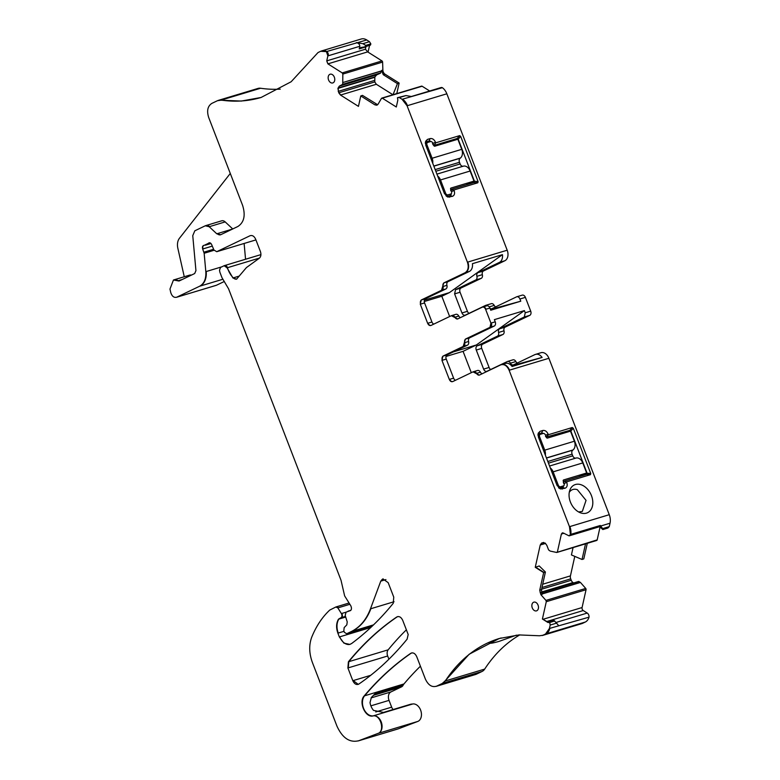 <?xml version="1.0" encoding="UTF-8"?>
<svg xmlns="http://www.w3.org/2000/svg" width="780" height="780" viewBox="0 0 780 780"><rect width="100%" height="100%" fill="white"/><g stroke="black" fill="none" stroke-linecap="round" stroke-linejoin="round"><path stroke-width="1.17" d="M489.079 643.149L490.474 642.233A180.97 126.526 73.2 0 1 501.179 637.952M489.099 643.081L489.138 643.188C490.386 643.549 493.701 642.944 499.112 641.375L516.438 635.144M444.922 681.067L442.309 683.436L436.673 686.137C432.042 687.609 428.269 685.23 425.353 679L416.744 656.701C415.126 653.338 413.107 652.226 410.699 653.357C393.764 665.057 378.261 679.234 364.211 695.916C358.342 701.942 365.313 717.912 372.967 715.952C380.425 714.1 385.34 731.24 377.978 733.424L358.702 740.746C349.684 742.921 342.43 738.046 336.94 726.102L312.409 662.532C309.065 653.357 308.851 644.884 311.766 637.094C316.212 626.164 322.198 617.165 329.735 610.087L335.848 607.006L337.857 607.903L341.386 613.577C342.303 615.449 342.147 616.834 340.928 617.75L338.462 619.222C336.2 623.171 336.005 627.822 337.886 633.165L339.358 636.958L343.931 643.149L349.859 644.407L351.634 643.51C366.785 632.229 380.659 618.813 393.266 603.271L393.754 597.109L388.167 582.64L382.912 578.916L380.767 581.139L370.471 608.829C366.327 619.72 359.921 627.305 351.244 631.576L346.681 633.76L344.419 632.336L343.814 630.776L344.175 627.578L346.808 624.868L347.236 621.904L345.189 615.44L346.057 612.163L349.411 610.945C351.556 610.399 352.014 608.673 350.795 605.777L344.633 595.891L341.026 580.281L228.54 288.746L222.017 277.758L219.901 272.279L219.521 270.25L220.516 267.452L224.133 265.717L227.068 267.823L232.928 277.982L236.564 279.181L246.422 267.579L259.282 258.248C260.988 256.718 261.358 254.465 260.393 251.492L255.694 239.304C254.241 236.194 252.349 235.004 250.029 235.745L216.723 251.696L213.934 250.019L211.653 244.579C210.61 242.697 209.489 242.307 208.289 243.389L204.175 245.359C202.605 245.602 202.108 246.821 202.673 249.005L204.155 253.266L205.822 271.645C206.232 278.831 204.165 283.696 199.592 286.25L176.748 297.19C173.999 297.921 172 296.351 170.742 292.49L169.972 289.068L173.453 280L179.078 281.014L194.688 273.536L195.936 270.621L192.757 235.657L194.825 230.792L205.267 225.791L209.196 226.717L216.781 233.795L220.701 234.721L237.9 226.483C244.12 222.388 245.69 215.368 242.609 205.403L208.679 117.468C206.622 110.828 207.665 106.138 211.809 103.409L217.454 100.708L220.798 100.22L241.351 101.059L261.095 97.471L291.145 81.754L318.016 52.552L320.668 51.285L326.41 51.616L327.853 55.897L326.742 60.869L327.892 63.862L342.235 72.91L342.839 74.071L342.722 84.318L339.378 86.102L337.935 88.393L338.754 92.791L340.509 95.062L358.449 106.372L360.779 95.94L374.927 104.861L376.857 105.193L378.125 104.13L381.449 98.416L382.356 98.212L396.298 106.996L397.839 100.123L397.459 97.705L399.321 97.568L402.061 99.294L407.072 105.768L467.425 262.187C468.965 267.169 468.185 270.689 465.075 272.737L443.752 282.945L441.529 290.287L421.229 300.007L420.293 304.219L427.645 323.29C428.522 325.162 429.653 325.874 431.038 325.435L451.337 315.715L457.655 318.962L482.225 307.203C483.619 306.764 484.75 307.476 485.618 309.338L490.932 323.115L489.996 327.327L465.426 339.095L463.193 346.437L442.894 356.158L441.958 360.37L449.319 379.441C450.197 381.313 451.327 382.024 452.712 381.586L473.002 371.865L479.32 375.122L500.643 364.913C504.114 363.802 506.942 365.586 509.125 370.256L569.488 526.685L570.394 534.485L569.078 535.88L563.433 533.062L562.331 532.876L561.385 534.047L557.408 551.86L556.647 552.454L550.212 551.09L548.584 549.9L546.809 545.288L545.054 543.017L541.593 543.075L540.228 545.015L535.255 567.304L543.65 572.598L539.731 590.177L540.92 594.711L545.942 600.405L546.283 601.702L542.412 619.018L547.95 622.508L549.715 622.489L550.192 625.053L549.432 628.466L545.522 634.013L542.87 635.281L539.526 635.768L518.973 634.93L499.229 638.518L469.18 654.235L444.922 681.067L484.692 669.094A180.97 126.526 73.2 0 1 519.821 634.881M549.432 628.466L589.027 617.165A11.388 7.966 73.2 0 1 585.292 622.04L582.64 623.308A11.388 7.966 73.2 0 1 581.841 623.62L542.461 635.476A11.388 7.966 73.2 0 1 542.256 635.534M381.449 98.416L422.126 86.229L429.673 90.987M320.668 51.285L321.838 50.866A11.388 7.966 73.2 0 1 321.857 50.856A11.388 7.966 73.2 0 1 326.8 51.499L366.746 39.965L369.486 41.701L362.856 43.69L357.445 42.773M217.454 100.708L218.644 100.279A11.388 7.966 73.2 0 1 218.653 100.279A11.388 7.966 73.2 0 1 221.189 100.103L260.569 88.247A180.97 126.526 73.2 0 0 280.273 89.135M205.267 225.791L206.066 225.518A5.694 3.978 73.2 0 1 209.586 226.6L225.176 221.9L232.742 228.959M177.138 297.073A5.694 3.978 73.2 0 1 176.738 297.229L216.118 285.373A5.694 3.978 73.2 0 0 216.518 285.217L176.738 297.229A5.694 3.978 73.2 0 1 176.534 297.287M204.175 245.359L203.658 245.417M210.951 243.477L205.598 245.125A5.694 3.978 73.2 0 1 205.589 245.125A5.694 3.978 73.2 0 1 205.393 245.183M209.069 242.824L208.289 243.389L210.034 242.863M217.113 251.579A2.847 1.989 73.2 0 1 216.908 251.657L255.918 239.909L216.908 251.657A2.847 1.989 73.2 0 1 216.713 251.696M224.133 265.717L224.718 265.522A2.847 1.989 73.2 0 1 227.458 267.706L259.516 258.053M348.026 611.218L348.816 610.945A5.694 3.978 73.2 0 1 349.801 610.828L350.532 610.603M347.071 633.643A2.281 1.589 73.2 0 1 346.915 633.701L372.284 626.067L346.915 633.701A2.281 1.589 73.2 0 1 346.915 633.711A2.281 1.589 73.2 0 1 346.749 633.74M335.848 607.006L336.404 606.821A2.281 1.589 73.2 0 1 338.247 607.786L349.859 604.285M359.093 740.63A22.776 15.931 73.2 0 1 358.351 740.883L397.732 729.027A22.776 15.931 73.2 0 0 398.473 728.774L358.351 740.883A22.776 15.931 73.2 0 1 358.156 740.942M411.489 652.977L412.366 652.86M484.692 669.094A11.388 7.966 73.2 0 1 482.079 671.453L476.434 674.164L436.264 686.322M543.26 635.164L542.461 635.476A11.388 7.966 73.2 0 0 543.26 635.164L582.64 623.308M548.291 622.157L553.751 620.519M600.034 527.095L597.178 539.887L556.647 552.454M500.643 364.913L501.628 364.562A8.541 5.977 -106.8 0 0 501.628 364.562A8.541 5.977 -106.8 0 0 501.433 364.621M473.002 371.865L473.635 371.66A3.413 2.389 -106.8 0 0 473.44 371.728M482.225 307.203L482.849 306.988A3.413 2.389 73.2 0 1 482.859 306.988A3.413 2.389 73.2 0 1 486.008 309.221L489.908 308.051A3.413 2.389 73.2 0 0 486.759 305.819A3.413 2.389 73.2 0 0 486.515 305.906M451.337 315.715L451.961 315.5A3.413 2.389 73.2 0 1 451.971 315.5A3.413 2.389 73.2 0 1 454.886 317.226L458.786 316.046A3.413 2.389 73.2 0 0 455.871 314.33A3.413 2.389 73.2 0 0 455.627 314.418M407.111 639.161L408.184 634.501L402.733 620.383C401.115 617.019 399.097 615.908 396.698 617.029C378.953 629.138 362.856 644.066 348.397 661.801L347.899 667.972L352.814 680.706C354.432 684.06 356.45 685.181 358.858 684.05C376.584 671.902 392.671 656.945 407.111 639.161M358.069 684.431L358.858 684.05M397.478 616.658L397.088 616.912C379.343 629.021 363.246 643.948 348.787 661.684L348.29 667.856L387.67 656A5.694 3.978 73.2 0 1 388.167 649.828A398.668 278.723 73.2 0 1 406.38 629.821M329.823 74.344A4.553 3.188 73.2 0 1 330.194 74.197A4.553 3.188 73.2 0 1 334.444 77.464A4.553 3.188 73.2 0 1 333.089 82.816A4.553 3.188 73.2 0 1 332.826 82.924A4.553 3.188 73.2 0 1 328.497 79.765A4.553 3.188 73.2 0 1 329.823 74.344M536.806 610.75A4.553 3.188 73.2 0 1 536.533 610.857A4.553 3.188 73.2 0 1 532.204 607.698A4.553 3.188 73.2 0 1 533.53 602.277A4.553 3.188 73.2 0 1 533.91 602.131A4.553 3.188 73.2 0 1 538.151 605.397A4.553 3.188 73.2 0 1 536.806 610.75M546.897 621.475L583.235 610.535L587.233 613.06A3.413 2.389 73.2 0 1 589.027 617.165M554.17 620.578L558.733 625.658M550.192 625.053L556.822 623.064M388.918 659.227L387.67 656M583.235 610.535A2.281 1.589 73.2 0 1 582.075 607.542L586.053 589.729A1.141 0.799 73.2 0 0 585.712 588.432L580.447 582.446L578.682 581.432L541.525 592.625L578.682 581.432M542.412 619.018L548.174 622.284M382.736 712.667A11.388 7.966 73.2 0 1 383.897 712.51L373.542 710.395A11.388 7.966 73.2 0 1 370.022 702.546L371.387 697.437L374.965 693.8L403.046 685.347A5.694 3.978 73.2 0 1 401.544 686.858L390.926 691.938A6.835 4.777 73.2 0 0 389.035 700.372L391.657 707.158A5.694 3.978 73.2 0 0 393.12 709.527M382.697 712.667L410.524 704.291A11.388 7.966 73.2 0 1 411.967 704.057A11.388 7.966 73.2 0 0 412.737 703.979A9.116 6.367 73.2 0 1 420.966 711.155A9.116 6.367 73.2 0 1 417.748 721.451L398.473 728.774M365.761 45.377L365.586 46.147L370.656 44.616L370.831 43.855L365.761 45.377L362.856 43.69M370.831 43.855L369.486 41.701M370.656 44.616A1.141 0.799 73.2 0 1 370.061 45.221L365.04 46.741M365.586 46.147L364.611 46.868L370.188 45.201M360.838 47.551L364.611 46.868M369.574 45.386L368.062 52.143L382.005 60.928A1.141 0.799 73.2 0 1 382.61 62.098L382.873 70.073A3.988 2.788 -106.8 0 0 384.998 74.159L383.243 74.685L381.625 70.454L380.513 73.154L376.72 74.861L374.839 76.957L374.79 81.939L376.331 84.269L392.954 94.76M384.998 74.159L399.136 83.07L397.449 83.635L383.243 74.685M382.005 98.095A1.141 0.799 73.2 0 1 382.2 97.997L421.58 86.132A1.141 0.799 73.2 0 1 422.126 86.229M411.392 96.496L441.041 87.565A3.413 2.389 73.2 0 1 442.377 87.691A11.388 7.966 73.2 0 1 446.842 93.795L507.195 250.214A8.541 5.977 73.2 0 1 504.845 260.754L483.464 270.991A3.413 2.389 73.2 0 0 482.352 274.667L476.892 276.315A3.413 2.389 73.2 0 1 478.003 272.639L499.385 262.402L504.845 260.754M402.061 99.294L442.377 87.691M449.641 316.524L441.811 296.244L449.397 292.617L502.447 254.65L472.427 263.689A8.541 5.977 73.2 0 1 469.365 271.44L448.042 281.648L444.142 282.828A3.413 2.389 -106.8 0 0 443.03 286.494L446.93 285.324A3.413 2.389 73.2 0 1 448.042 281.648M502.447 254.65A8.541 5.977 73.2 0 1 499.385 262.402M482.352 274.667A3.413 2.389 -106.8 0 1 481.231 278.343L475.771 279.981A3.413 2.389 -106.8 0 0 476.892 276.315M475.771 279.981L455.54 289.673L454.603 293.885L461.955 312.956C462.832 314.827 463.964 315.539 465.358 315.101L485.589 305.409A3.413 2.389 -106.8 0 1 485.833 305.321A3.413 2.389 -106.8 0 1 487.773 305.819M481.231 278.343L460.999 288.025A3.413 2.389 -106.8 0 0 460.063 292.247L467.415 311.317A3.413 2.389 -106.8 0 0 469.043 313.336M495.592 306.891A3.413 2.389 73.2 0 1 494.208 305.389A3.413 2.389 -106.8 0 0 491.283 303.673A3.413 2.389 -106.8 0 0 491.049 303.771M490.084 308.51A3.413 2.389 73.2 0 0 491.663 308.753A3.413 2.389 73.2 0 0 491.907 308.665L516.535 296.868A3.413 2.389 73.2 0 1 516.779 296.77A3.413 2.389 73.2 0 1 519.928 299.003L525.389 297.365A3.413 2.389 73.2 0 0 522.239 295.132A3.413 2.389 73.2 0 0 521.995 295.22M525.389 297.365L530.702 311.142A3.413 2.389 -106.8 0 1 529.766 315.354L505.128 327.151A3.413 2.389 -106.8 0 0 504.017 330.817A3.413 2.389 73.2 0 1 502.905 334.493L482.664 344.185A3.413 2.389 73.2 0 0 481.728 348.397L489.089 367.468A3.413 2.389 73.2 0 0 490.708 369.486M505.128 327.151L499.678 328.79A3.413 2.389 -106.8 0 0 498.556 332.465A3.413 2.389 73.2 0 1 497.445 336.141L502.905 334.493M512.713 359.921A3.413 2.389 73.2 0 1 512.957 359.824A3.413 2.389 73.2 0 1 515.873 361.549L510.412 363.188A3.413 2.389 73.2 0 0 507.497 361.471A3.413 2.389 73.2 0 0 507.253 361.569L487.022 371.251A3.413 2.389 73.2 0 1 486.779 371.348A3.413 2.389 73.2 0 1 483.629 369.115L476.268 350.044A3.413 2.389 73.2 0 1 477.214 345.823L497.445 336.141M515.873 361.549A3.413 2.389 -106.8 0 0 517.267 363.051M510.412 363.188A3.413 2.389 -106.8 0 0 513.328 364.904A3.413 2.389 -106.8 0 0 513.572 364.816L534.953 354.578C537.498 353.584 539.877 354.539 542.11 357.435L512.09 366.473C509.857 363.577 507.468 362.622 504.933 363.616M602.833 529.552L602.638 528.616L609.268 526.617L607.903 528.021L602.833 529.552L599.625 526.675M597.178 539.887A1.141 0.799 73.2 0 1 596.417 540.481M587.291 543.309L583.81 558.87L582.036 559.484L585.536 543.835M541.417 592.059L573.008 582.543A3.988 2.788 73.2 0 1 571.252 580.281L570.707 578.858A3.988 2.788 73.2 0 1 570.433 575.884L574.782 556.374M573.008 582.543L573.29 582.728A3.988 2.788 73.2 0 0 573.68 582.933M361.189 47.473L359.229 48.925L359.824 46.273C359.726 44.333 358.566 43.114 356.343 42.608M393.023 94.731L397.449 83.635M397.459 97.705L405.951 95.569L411.362 96.496M446.93 285.324A3.413 2.389 73.2 0 1 445.809 288.99L425.519 298.711L421.619 299.89A3.413 2.389 -106.8 0 0 420.683 304.102L424.573 302.933A3.413 2.389 73.2 0 1 425.519 298.711M433.777 324.119A3.413 2.389 73.2 0 1 431.935 322.003L424.573 302.933M460.385 317.655A3.413 2.389 73.2 0 1 458.786 316.046M490.464 309.485L520.777 301.197L490.747 310.235L489.908 308.051M449.397 292.617L424.408 300.134M602.638 528.616L600.317 525.476L600.512 526.412M582.036 559.484L571.428 554.941L573.066 547.589M441.811 296.244L424.261 301.529M467.766 184.373L474.415 181.184L478.13 181.662L477.808 182.783L453.921 189.979L450.976 189.706L450.674 190.7M474.454 181.321L474.045 182.481L451.045 189.403M451.581 141.141L457.08 138.508L458.201 139.21L474.415 181.184M478.13 181.662L460.648 136.354L458.201 139.21M457.168 138.499L459.615 135.642L460.648 136.354M459.615 135.642L435.727 142.828L434.08 145.441L457.08 138.508M425.344 142.457A3.413 2.428 -115.6 0 1 425.938 141.999A3.413 2.428 -115.6 0 1 426.182 141.901L428.912 141.082A3.413 2.428 -115.6 0 1 430.969 141.541M451.376 193.528A3.413 2.428 -115.6 0 1 450.216 195.546A3.413 2.428 -115.6 0 1 449.972 195.643L447.242 196.463A3.413 2.428 -115.6 0 1 446.764 196.541M468.595 341.474A3.413 2.389 73.2 0 1 467.483 345.15L463.583 346.32A3.413 2.389 -106.8 0 0 464.695 342.654L468.595 341.474A3.413 2.389 73.2 0 1 469.716 337.798L494.276 326.04A3.413 2.389 73.2 0 0 495.222 321.818L494.383 319.634L524.404 310.596L476.365 344.974L463.066 351.341L471.305 372.684M455.442 380.279A3.413 2.389 73.2 0 1 453.609 378.154L446.248 359.083A3.413 2.389 73.2 0 1 447.184 354.861L467.483 345.15M477.292 370.578A3.413 2.389 73.2 0 1 477.535 370.481A3.413 2.389 73.2 0 1 480.451 372.197A3.413 2.389 73.2 0 0 482.06 373.805M511.563 365.8L542.11 357.435M548.359 434.723L548.155 434.197C546.829 431.36 545.054 430.121 542.812 430.482L540.082 431.301L538.21 433.222L538.414 437.131L557.008 485.335L560.41 488.953L565.091 488.221C567.118 487.305 567.674 485.365 566.758 482.401L566.553 481.874L590.441 474.679L590.762 473.558L573.28 428.249L572.247 427.528L548.359 434.723L546.4 437.014L545.522 436.507M566.553 481.874L563.677 481.299L586.677 474.377L587.087 473.216L570.901 431.223L569.712 430.404L546.4 437.014M543.611 433.436L541.544 432.968L537.976 434.343M559.396 488.436L562.848 487.441L564.008 485.413M563.306 482.596L563.677 481.299M569.264 492.394A11.963 8.502 -115.6 0 1 572.013 489.84A11.963 8.502 -115.6 0 1 577.337 489.684L586.043 500.36L582.338 511.417L578.624 511.953M360.779 95.94L362.485 95.374L377.647 104.734M359.229 48.925L365.898 46.917L365.381 49.228L368.062 52.143M221.257 220.984A5.694 3.978 73.2 0 1 221.656 220.828A5.694 3.978 73.2 0 1 225.176 221.9M230.285 173.462L179.449 238.27A11.388 7.966 73.2 0 0 177.84 248.225L184.265 276.744M173.647 279.942A8.541 5.977 73.2 0 1 173.833 279.883L189.433 275.184A8.541 5.977 73.2 0 1 191.47 275.077M541.486 589.651L542.168 594.331L541.31 594.584A3.988 2.788 73.2 0 1 540.121 590.06L541.486 589.651L545.415 572.013L544.04 572.481L535.636 567.187L539.233 565.958L545.415 572.013M586.677 474.377L590.441 474.679M581.139 484.76A15.376 10.93 64.4 0 0 569.79 490.318A15.376 10.93 64.4 0 0 580.573 512.85A15.376 10.93 64.4 0 0 580.73 512.899A15.376 10.93 64.4 0 0 592.819 502.905A15.376 10.93 64.4 0 0 581.139 484.76M446.023 356.47L463.066 351.341M453.404 351.887L476.365 344.974M432.89 144.612L433.768 145.119M477.808 182.783L474.045 182.481M453.921 189.979L454.126 190.505C455.042 193.469 454.486 195.409 452.459 196.336L447.779 197.067L444.376 193.44L425.782 145.236L425.578 141.336L427.45 139.415L430.18 138.586C432.422 138.226 434.197 139.464 435.523 142.301L435.727 142.828M570.394 534.485L600.317 525.476M569.488 526.685L609.258 514.702L548.896 358.283A8.541 5.977 -106.8 0 0 541.018 352.697L534.953 354.578M499.678 328.79L524.306 317.002L525.242 312.78L524.404 310.596M520.777 301.197L519.928 299.003M365.898 46.917L366.103 46.429M609.258 514.702A11.388 7.966 73.2 0 1 610.028 523.214L609.268 526.617M394.231 94.37L396.805 93.502L399.136 83.07M321.633 50.934A11.388 7.966 73.2 0 1 321.838 50.866L361.238 39A11.388 7.966 73.2 0 1 366.746 39.965M218.449 100.347A11.388 7.966 73.2 0 1 218.644 100.279L258.034 88.423A11.388 7.966 73.2 0 1 260.569 88.247M403.046 685.347A11.388 7.966 73.2 0 1 403.972 683.943A414.609 289.877 73.2 0 1 420.42 666.208M476.434 674.164A11.388 7.966 73.2 0 1 475.634 674.476L436.254 686.332A11.388 7.966 73.2 0 1 436.254 686.332A11.388 7.966 73.2 0 1 436.049 686.39M326.41 51.616L326.8 51.499A3.413 2.389 73.2 0 1 328.244 55.78L359.824 46.273M216.518 285.217L224.338 281.473M245.554 259.252L244.12 243.457M549.715 622.489L554.785 620.958M399.321 97.568L405.951 95.569M557.135 485.628L558.236 485.092A2.281 1.618 64.4 0 0 560.615 486.749L563.345 485.921A2.281 1.618 64.4 0 0 563.511 485.862A2.281 1.618 64.4 0 0 564.086 483.337L563.267 481.211A1.141 0.809 64.4 0 1 563.638 479.924L586.648 472.992L578.838 476.736M576.118 458.026L549.559 466.021L576.118 458.026A7.4 5.177 73.2 0 1 582.758 462.92L586.648 472.992M558.236 485.092L553.127 471.841A7.4 5.177 73.2 0 0 550.29 467.922M544.752 450.148L574.382 441.226L570.492 431.145L547.492 438.067A1.141 0.809 64.4 0 1 546.302 437.248L545.483 435.123A2.281 1.618 64.4 0 0 543.104 433.475L540.384 434.304A2.281 1.618 64.4 0 0 540.208 434.363A2.281 1.618 64.4 0 0 539.633 436.888L544.752 450.148A7.4 5.177 73.2 0 1 545.356 455.13M574.382 441.226A7.4 5.177 73.2 0 1 573.008 449.953L572.744 450.148A3.413 2.389 73.2 0 0 572.111 454.184L572.744 455.842A3.413 2.389 73.2 0 0 575.816 458.094M444.502 193.732L445.604 193.206A2.281 1.618 64.4 0 0 447.983 194.854L450.713 194.035A2.281 1.618 64.4 0 0 450.879 193.966A2.281 1.618 64.4 0 0 451.454 191.441L450.635 189.326A1.141 0.809 64.4 0 1 451.006 188.029L474.016 181.106L466.206 184.841M436.917 174.115L463.486 166.13A7.4 5.177 73.2 0 1 470.125 171.025L474.016 181.106M445.604 193.206L440.495 179.946A7.4 5.177 73.2 0 0 437.658 176.026M432.12 158.252L461.75 149.331L457.86 139.249L434.86 146.182A1.141 0.809 64.4 0 1 433.67 145.353L432.851 143.237A2.281 1.618 64.4 0 0 430.472 141.589L427.752 142.409A2.281 1.618 64.4 0 0 427.577 142.477A2.281 1.618 64.4 0 0 427.001 144.992L432.12 158.252A7.4 5.177 73.2 0 1 432.724 163.234M461.75 149.331A7.4 5.177 73.2 0 1 460.375 158.057L433.816 166.062M463.183 166.208A3.413 2.389 73.2 0 1 460.112 163.946L459.478 162.289A3.413 2.389 73.2 0 1 460.112 158.262L460.375 158.057M442.309 683.436L445.312 680.95A180.97 126.526 73.2 0 1 499.298 638.498M545.522 634.013L585.292 622.04M549.822 628.349A11.388 7.966 73.2 0 1 545.912 633.896M556.189 622.411L587.233 613.06M397.673 616.609L398.336 616.541M348.397 661.801L388.167 649.828M352.814 680.706L370.715 675.314M353.203 680.589L358.264 684.362M543.299 619.213L582.075 607.542M374.965 693.8A5.694 3.978 73.2 0 1 373.464 695.312L401.544 686.858M371.085 697.915L390.926 691.938M370.87 705.841L389.035 700.372M375.755 711.945L391.657 707.158M383.897 712.51L411.967 704.057M261.163 97.451A180.97 126.526 73.2 0 1 221.189 100.103L220.798 100.22M342.235 72.91L342.625 72.793A1.141 0.799 73.2 0 1 343.229 73.954L382.61 62.098M342.625 72.793L382.005 60.928M382.873 70.073L381.625 70.454M381.81 98.114L382.2 97.997A1.141 0.799 73.2 0 1 382.746 98.095M467.425 262.187L467.815 262.07A8.541 5.977 73.2 0 1 465.465 272.62L469.365 271.44M467.815 262.07L507.195 250.214M478.003 272.639L483.464 270.991M460.999 288.025L455.54 289.673M460.063 292.247L454.603 293.885M467.415 311.317L461.955 312.956M494.208 305.389L489.255 306.881M504.017 330.817L498.556 332.465M477.214 345.823L482.664 344.185M476.268 350.044L481.728 348.397M483.629 369.115L489.089 367.468M557.798 551.743A1.141 0.799 73.2 0 1 557.115 552.347M542.695 584.23L570.433 575.884M541.963 587.515L570.707 578.858M541.583 589.212L571.252 580.281M541.457 592.303L573.29 582.728M541.554 592.742L578.955 581.48M541.954 593.902L580.33 582.348M542.002 594.019L580.447 582.446M545.942 600.405L546.332 600.288A1.141 0.799 73.2 0 1 546.673 601.585L586.053 589.729M546.332 600.288L585.712 588.432M342.722 84.318L380.513 73.154M343.112 84.201L380.786 72.852M338.208 91.367L338.598 91.25A3.988 2.788 73.2 0 1 338.325 88.276L374.683 77.327M338.598 91.25L374.439 80.457M340.509 95.062L340.899 94.945A3.988 2.788 73.2 0 1 339.144 92.674L374.79 81.939M340.899 94.945L376.331 84.269M442.64 286.611L443.03 286.494A3.413 2.389 73.2 0 1 441.919 290.17L445.809 288.99M451.776 315.578A3.413 2.389 73.2 0 1 451.961 315.5L455.871 314.33M540.228 545.015L540.618 544.898A3.988 2.788 73.2 0 1 541.983 542.958L543.699 542.441M540.618 544.898L545.561 543.416M427.45 139.415L425.704 142.136M430.18 138.586L428.912 141.082L425.324 142.799M494.276 326.04L490.386 327.21A3.413 2.389 -106.8 0 0 491.322 322.998L495.222 321.818M464.305 342.771L464.695 342.654A3.413 2.389 73.2 0 1 465.816 338.978L469.716 337.798M441.958 360.37L442.348 360.253A3.413 2.389 73.2 0 1 443.284 356.041L447.184 354.861M442.348 360.253L446.248 359.083M452.663 381.605A3.413 2.389 73.2 0 1 449.709 379.324L453.609 378.154M479.271 375.141A3.413 2.389 73.2 0 1 476.551 373.376L480.451 372.197M572.247 427.528L569.8 430.385M548.155 434.197L545.542 435.269M542.812 430.482L541.544 432.968L537.956 434.684M540.082 431.301L538.337 434.021M562.361 489.05L559.874 488.358M565.091 488.221L562.604 487.539M566.758 482.401L563.716 483.649M569.712 430.404L564.213 433.036M179.107 281.005A2.281 1.589 73.2 0 1 178.152 280.732L182.227 279.503M587.048 473.08L580.398 476.268M377.042 105.124A3.988 2.788 73.2 0 1 375.316 104.744L376.681 104.325M327.892 63.862L328.282 63.745A2.281 1.589 73.2 0 1 327.132 60.752L365.381 49.228M328.282 63.745L367.439 51.958M220.496 234.809A5.694 3.978 73.2 0 1 217.172 233.678L232.547 229.047M205.871 225.586A5.694 3.978 73.2 0 1 206.066 225.518L221.656 220.828M173.453 280L173.843 279.883A8.541 5.977 73.2 0 1 173.843 279.883A8.541 5.977 73.2 0 1 178.152 280.732L177.762 280.849M561.385 534.047L563.823 533.315M561.775 533.929A2.281 1.589 73.2 0 1 562.526 532.828M573.28 428.249L570.833 431.096M590.762 473.558L587.087 473.216M476.161 373.493L476.551 373.376A3.413 2.389 -106.8 0 0 473.635 371.66L477.535 370.481M452.459 196.336L449.972 195.643M449.728 197.155L447.242 196.463M435.523 142.301L432.481 143.549M454.126 190.505L451.503 191.588M569.878 526.568A11.388 7.966 73.2 0 1 570.784 534.368A3.413 2.389 73.2 0 1 569.468 535.762A3.413 2.389 73.2 0 1 569.273 535.811M482.664 307.057A3.413 2.389 73.2 0 1 482.849 306.988L486.759 305.819M454.496 317.343L454.886 317.226A3.413 2.389 -106.8 0 0 457.606 318.991M431.935 322.003L428.035 323.173A3.413 2.389 -106.8 0 0 430.989 325.455M338.013 88.042L338.403 87.925A3.988 2.788 73.2 0 1 339.768 85.985L376.72 74.861M338.403 87.925L374.839 76.957M343.122 82.446L381.517 71.048M343.512 82.329L381.566 70.873M600.727 526.012L610.028 523.214M548.896 358.283L509.516 370.139A8.541 5.977 -106.8 0 0 501.637 364.562L505.528 363.382M529.766 315.354L524.306 317.002M530.702 311.142L525.242 312.78M402.451 99.177A11.388 7.966 73.2 0 1 407.462 105.651L446.842 93.795M205.822 271.645L206.213 271.528A17.082 11.944 73.2 0 1 199.982 286.133L222.934 279.23M206.213 271.528L221.783 266.838M203.902 252.184L204.292 252.067A2.847 1.989 73.2 0 1 204.545 253.149L214.051 250.282M204.292 252.067L213.613 249.259M202.673 249.005L212.297 246.109M203.063 248.888A2.847 1.989 73.2 0 1 203.853 245.368M205.998 244.969A5.694 3.978 73.2 0 1 205.598 245.125L210.97 243.506M209.264 242.775A2.847 1.989 73.2 0 0 208.679 243.272A5.694 3.978 73.2 0 1 207.519 244.247L210.736 243.272M236.759 279.113A5.694 3.978 73.2 0 1 233.317 277.865L239.197 276.091M232.928 277.982L233.317 277.865A18.223 12.743 73.2 0 1 227.458 267.706L227.068 267.823M224.523 265.6A2.847 1.989 73.2 0 1 224.718 265.522L260.92 254.621M348.621 611.003A5.694 3.978 73.2 0 1 348.816 610.945L350.825 610.34M370.471 608.829L370.861 608.712A62.644 43.797 73.2 0 1 351.634 631.459L373.532 624.868M370.861 608.712L394.046 601.731M380.767 581.139L385.934 579.579M381.157 581.022A5.694 3.978 73.2 0 1 383.116 578.867M350.064 644.338A11.388 7.966 73.2 0 1 339.748 636.841L370.773 627.5M337.886 633.165L338.276 633.038A13.669 9.555 73.2 0 1 338.851 619.106L345.696 617.048M338.276 633.038L344.029 631.312M338.462 619.222L338.851 619.106A2.847 1.989 73.2 0 1 339.514 618.501L345.579 616.668M341.386 613.577L341.776 613.46A2.847 1.989 73.2 0 1 341.318 617.633L345.481 616.375M341.776 613.46L345.979 612.202M336.57 606.782L349.069 603.018M336.18 606.899L336.238 606.889A2.281 1.589 73.2 0 1 336.404 606.821L349.069 603.008M372.967 715.952L373.357 715.835A9.116 6.367 73.2 0 1 381.586 723.021A9.116 6.367 73.2 0 1 378.368 733.307L417.748 721.451M364.211 695.916L364.601 695.799A11.388 7.966 73.2 0 0 363.792 708.883A11.388 7.966 73.2 0 0 373.357 715.835L412.737 703.979M411.674 652.928A5.694 3.978 73.2 0 0 411.089 653.24A414.609 289.877 73.2 0 0 364.601 695.799L403.972 683.943M437.063 686.02A11.388 7.966 73.2 0 1 436.264 686.332M548.75 621.982A1.141 0.799 73.2 0 1 548.935 621.884L548.935 621.884A1.141 0.799 73.2 0 1 549.49 621.982M442.699 683.319L482.079 671.453M558.899 488.056L563.345 485.921M560.615 486.749L558.548 487.734M582.758 462.92L553.127 471.841M538.522 437.424L539.633 436.888M548.457 463.154L572.744 455.842M547.813 461.497L572.111 454.184M546.487 458.055L572.744 450.148M546.448 457.948L573.008 449.953M447.983 194.854L445.926 195.839M470.125 171.025L440.495 179.946M427.001 144.992L425.89 145.528M436.927 174.125L463.486 166.13M435.825 171.259L460.112 163.946M435.181 169.601L459.478 162.289M433.856 166.169L460.112 158.262M491.283 303.673L485.833 305.321M516.779 296.77L522.239 295.132M556.93 552.445L596.71 540.472M569.078 535.88L600.542 526.402M507.497 361.471L512.957 359.824M548.545 622.011L553.79 620.422M558.909 488.065L563.511 485.862M537.995 435.425L540.208 434.363M425.363 143.54L427.577 142.477"/></g></svg>
